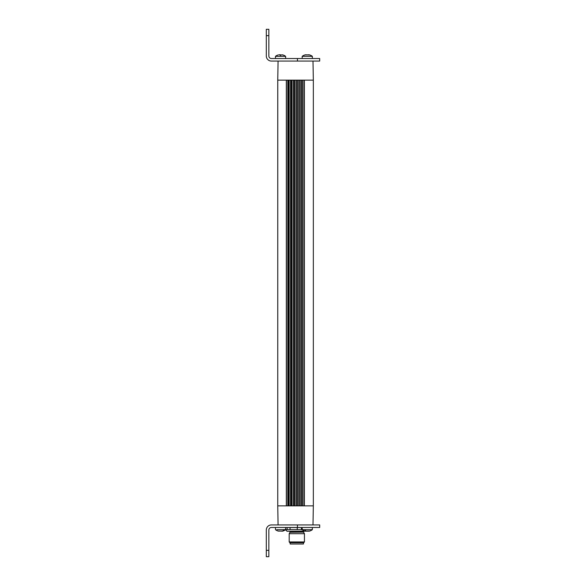 <?xml version="1.0" encoding="UTF-8"?>
<svg xmlns="http://www.w3.org/2000/svg" width="586" height="586" viewBox="0 0 586 586"><rect width="100%" height="100%" fill="white"/><g stroke="black" fill="none" stroke-linecap="round" stroke-linejoin="round"><path stroke-width="0.88" d="M312.997 61.069L271.399 61.069A5.084 5.084 0 0 1 266.315 55.985L266.315 35.651L268.857 35.651L268.857 55.985A2.542 2.542 0 0 0 271.399 58.527L319.685 58.527L319.685 61.069L312.997 61.069L313.334 80.136L277.742 80.136L278.079 61.069M278.079 524.931L277.742 505.865L313.334 505.865L312.997 524.931L319.685 524.931L319.685 527.473L271.399 527.473A2.542 2.542 0 0 0 268.857 530.015L268.857 550.349L266.315 550.349L266.315 530.015A5.084 5.084 0 0 1 271.399 524.931L312.997 524.931M277.749 80.136L277.749 505.865L277.764 80.136M313.334 80.136L313.334 505.865M303.482 542.724L303.482 543.991L290.143 543.991L290.143 542.724M302.852 529.663L312.353 529.663L312.353 527.473M276.797 529.663L285.631 529.663L285.631 527.473M266.315 550.349L266.315 556.7L268.857 556.7L268.857 550.349M308.177 531.209L305.262 531.033L309.379 531.026M308.947 531.106L308.478 531.106M308.273 531.106L306.852 531.106M306.258 531.106L307.687 531.092M302.186 527.525L285.594 527.539M286.327 527.473L285.631 527.532M285.485 529.685L290.055 529.634L290.055 527.554M285.521 529.744L287.03 531.282L306.705 531.172M309.489 531.106L308.954 531.106M279.456 531.121L278.497 531.106M278.189 531.033L282.32 531.106M278.321 531.106L279.419 531.106M281.529 531.033L281.895 531.209M282.899 531.033L282.21 531.187M281.676 531.106L280.269 531.106M287.125 529.634L287.125 527.554M290.055 529.634L301.424 529.634L302.815 530.11M297.241 529.634L297.241 527.554M301.424 529.634L301.424 527.554M291.227 533.7L289.191 533.7L289.191 541.955L304.434 541.955L304.434 533.7L291.227 533.7M289.191 541.955L289.953 542.724L303.673 542.724L304.434 541.955M285.631 58.527L285.631 56.337L275.464 56.337L275.464 58.527M312.353 58.527L312.353 56.337A8.263 8.263 0 0 0 309.093 54.791A8.263 8.263 0 0 0 309.086 54.791L309.43 54.894L309.071 54.791A8.263 8.226 90 0 1 312.331 56.337L302.186 56.337L302.186 58.527M268.857 35.651L268.857 29.3L266.315 29.3L266.315 35.651M282.012 54.945L281.258 54.894M282.723 54.894L282.269 54.798M279.522 54.967L280.54 54.791L278.826 54.798M308.851 54.894L307.562 54.894M306.705 54.894L306.038 54.798M305.687 54.894L306.976 54.894M307.833 54.894L308.5 54.798M309.401 54.959L305.467 54.791A8.263 8.263 0 0 0 302.186 56.337M305.731 54.894L307.892 54.894M308.119 54.798L309.064 54.894M305.474 54.791L304.954 54.967M286.334 80.136L286.334 505.865M289.001 80.136L289.001 505.865M288.913 80.136L288.913 505.865M291.872 80.136L291.872 505.865M291.777 80.136L291.777 505.865M301.248 80.136L301.248 505.865M301.153 80.136L301.153 505.865M298.047 80.136L298.047 505.865M297.944 80.136L297.944 505.865M294.905 80.136L294.905 505.865M294.809 80.136L294.809 505.865M304.368 80.136L304.368 505.865M288.81 80.136L288.81 505.865M286.466 505.865L286.466 80.136M287.843 505.865L287.843 80.136M288.041 505.865L288.041 80.136M291.667 80.136L291.667 505.865M289.14 505.865L289.14 80.136M290.539 505.865L290.539 80.136M290.751 505.865L290.751 80.136M294.677 80.136L294.677 505.865M292.011 505.865L292.011 80.136M293.41 505.865L293.41 80.136M293.645 505.865L293.645 80.136M301.394 505.865L301.394 80.136M304.222 80.136L304.222 505.865M302.911 505.865L302.911 80.136M302.662 505.865L302.662 80.136M298.186 505.865L298.186 80.136M301.014 80.136L301.014 505.865M299.768 505.865L299.768 80.136M299.527 505.865L299.527 80.136M295.044 505.865L295.044 80.136M297.813 80.136L297.813 505.865M296.663 505.865L296.663 80.136M296.428 505.865L296.428 80.136M297.446 527.473L297.446 524.931M306.375 531.209A8.263 4.095 -90 0 1 304.749 529.663M281.954 531.209A8.263 6.168 -90.9 0 0 284.386 529.663M303.834 531.282L289.792 531.282M303.577 531.539L303.577 532.147L290.048 532.147L289.191 533.7M303.577 532.147L290.011 532.271M297.446 58.527L297.446 61.069M280.548 54.791L280.562 56.337M305.46 531.07L305.46 531.209A8.263 8.263 0 0 1 302.186 529.663L302.186 527.473M278.365 531.114A8.263 8.263 0 0 1 275.464 529.663L275.464 527.473M309.071 531.077L309.071 531.209A8.263 8.263 0 0 0 312.353 529.663A8.263 8.263 0 0 1 309.65 531.062M282.73 531.114A8.263 8.263 0 0 0 285.631 529.663M290.048 531.539L290.048 532.147M303.614 532.271L304.434 533.7M285.631 56.337A8.263 8.263 0 0 0 283.053 54.981M278.035 54.981A8.263 8.263 0 0 0 275.464 56.337"/></g></svg>
